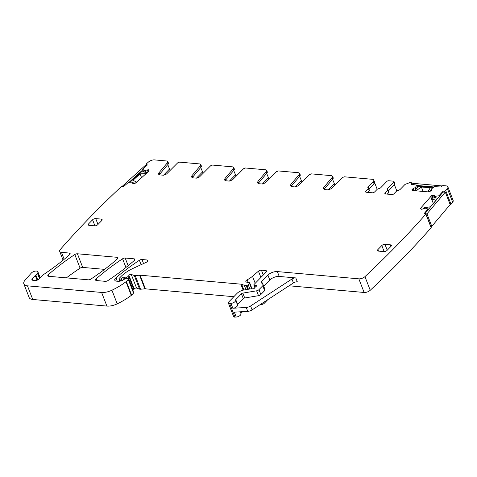 <?xml version="1.0" encoding="UTF-8"?>
<svg xmlns="http://www.w3.org/2000/svg" width="477" height="477" viewBox="0 0 477 477"><rect width="100%" height="100%" fill="white"/><g stroke="black" fill="none" stroke-linecap="round" stroke-linejoin="round"><path stroke-width="0.72" d="M200.793 164.517L201.395 166.074A2.85 1.353 158.8 0 1 201.061 167.159L200.459 165.602L200.793 164.517L199.708 163.927L179.573 162.132L177.7 162.83L166.509 174.045L163.39 175.208L160.051 174.916A3.798 1.807 158.8 0 1 158.608 174.129A3.798 1.807 158.8 0 1 159.05 172.68L159.658 174.242A3.798 1.807 158.8 0 0 159.312 174.749M146.594 165.614L146.111 164.374A0.948 0.453 -21.2 0 1 146.278 163.951A855.16 406.803 -21.2 0 1 148.544 161.965A4.752 2.26 -21.2 0 1 154.506 159.902L166.759 160.993L167.838 161.584L168.447 163.14A2.85 1.353 158.8 0 1 168.113 164.225L159.658 174.242M167.838 161.584L167.51 162.669L159.05 172.68M146.111 164.374A0.948 0.453 -21.2 0 0 146.409 164.565L146.922 164.648A0.948 0.453 -21.2 0 1 147.226 164.833A0.948 0.453 -21.2 0 1 147.023 165.292L142.689 169.359L144.579 170.468L145.258 172.227M149.074 170.116L148.43 169.764L144.579 170.468M149.092 170.194L148.764 171.213L136.124 182.679L134.448 183.484L132.695 183.335M132.654 183.263L132.409 182.136L128.599 182.256L123.853 186.31A0.948 0.453 -21.2 0 1 122.583 186.728L122.07 186.644A0.948 0.453 -21.2 0 0 120.925 186.966A855.16 406.809 -21.2 0 0 60.275 249.513A4.752 2.26 -21.2 0 0 59.673 251.379A4.752 2.26 -21.2 0 0 61.479 252.357L69.225 253.048A2.373 1.133 -21.2 0 1 70.125 253.537A2.373 1.133 -21.2 0 1 69.582 254.712A172.93 82.265 -21.2 0 1 44.385 274.019A4.752 2.26 -21.2 0 1 43.651 274.46A2.373 1.133 -21.2 0 0 42.781 275.098L38.929 279.063A2.85 1.353 -21.2 0 1 35.155 280.482L32.812 280.273A2.373 1.133 -21.2 0 1 31.911 279.784A2.373 1.133 -21.2 0 1 32.227 278.836L35.238 275.467A2.373 1.133 -21.2 0 1 35.829 274.967A4.752 2.26 -21.2 0 0 37.474 273.321A4.752 2.26 -21.2 0 1 37.635 273.065A3.798 1.807 -21.2 0 0 37.898 271.854A3.798 1.807 -21.2 0 0 35.036 271.157A3.798 1.807 -21.2 0 0 31.303 273.094L25.09 280.112A9.504 4.52 -21.2 0 0 23.85 283.881A9.504 4.52 -21.2 0 0 27.463 285.842L101.601 292.443A11.877 5.652 -21.2 0 0 111.922 290.219A45.136 21.471 -21.2 0 0 125.988 281.746A2.373 1.133 -21.2 0 0 126.327 281.454L128.277 279.45A0.948 0.453 -21.2 0 0 128.426 279.039A0.948 0.453 -21.2 0 0 128.241 278.878L126.5 278.264A1.187 0.566 -21.2 0 0 124.718 278.812L124.062 277.143A1.187 0.566 -21.2 0 0 122.774 277.566L121.23 278.687A1.187 0.566 -21.2 0 1 119.858 279.111L119.322 279.063A0.948 0.453 -21.2 0 1 118.958 278.866A0.948 0.453 -21.2 0 1 119.113 278.461L120.764 276.755A26.128 12.432 -21.2 0 1 133.298 268.277L146.367 262.255A2.373 1.133 -21.2 0 0 147.661 261.307A2.373 1.133 -21.2 0 0 147.888 260.46A2.373 1.133 -21.2 0 0 146.988 259.971L141.985 259.524A2.373 1.133 -21.2 0 0 139.379 260.275A166.282 79.099 -21.2 0 0 115.941 277.769A4.752 2.26 -21.2 0 0 114.772 280.184A4.752 2.26 -21.2 0 0 116.579 281.168L117.891 281.281A5.7 2.713 -21.2 0 0 123.698 279.76A1.187 0.566 -21.2 0 0 124.062 279.486L124.718 278.812M132.481 182.184L133.017 183.556L132.409 182.136M124.062 277.143L126.375 277.197A1.187 0.566 -21.2 0 0 127.86 276.6L128.575 275.861A2.373 1.133 -21.2 0 0 128.921 275.384A1.425 0.68 -21.2 0 1 129.941 274.573A1.425 0.68 -21.2 0 1 131.27 274.436L134.293 275.509A2.373 1.133 -21.2 0 0 135.241 275.593L139.57 275.199A2.373 1.133 -21.2 0 1 140.089 275.193L240.831 284.167A4.752 2.26 -21.2 0 1 241.69 284.34L244.248 285.246A4.752 2.26 -21.2 0 0 246.144 285.419L246.913 285.347A1.187 0.566 -21.2 0 0 248.225 284.757L249.537 283.404A1.187 0.566 -21.2 0 0 249.727 282.891A1.187 0.566 -21.2 0 0 249.161 282.646A7.602 3.613 -21.2 0 1 245.977 281.698A2.373 1.133 -21.2 0 1 245.84 281.49A2.373 1.133 -21.2 0 1 247.169 279.79A16.629 7.912 -21.2 0 0 252.494 276.278L258.462 271.174A2.373 1.133 -21.2 0 1 261.414 270.161L265.629 270.537A2.373 1.133 -21.2 0 1 266.53 271.025A2.373 1.133 -21.2 0 1 266.148 272.051L254.05 284.495A1.187 0.566 -21.2 0 0 253.859 285.002A1.187 0.566 -21.2 0 0 254.271 285.246L256.125 285.473A1.187 0.566 -21.2 0 1 256.537 285.711A1.187 0.566 -21.2 0 1 256.048 286.462A2.373 1.133 -21.2 0 0 255.457 286.933L254.903 287.5A2.373 1.133 -21.2 0 0 254.557 287.995A1.187 0.566 -21.2 0 1 252.81 288.841L251.713 288.74A1.187 0.566 -21.2 0 0 251.307 288.758L244.051 289.974A7.125 3.393 -21.2 0 0 237.027 293.409L228.733 301.947A2.373 1.133 -21.2 0 0 228.346 302.967A2.373 1.133 -21.2 0 0 229.658 303.461L230.934 303.384A3.566 1.693 -21.2 0 0 234.386 302.15A3.566 1.693 -21.2 0 0 235.608 300.069A3.566 1.693 -21.2 0 0 235.602 300.045A0.948 0.453 -21.2 0 0 235.602 300.045A0.948 0.453 -21.2 0 1 235.751 299.634L241.422 293.802A1.425 0.68 -21.2 0 1 242.829 293.111L256.626 290.809A2.373 1.133 -21.2 0 0 258.969 289.664L262.755 285.765A2.373 1.133 -21.2 0 0 263.143 284.745A2.373 1.133 -21.2 0 0 263.036 284.566L261.396 282.76A2.373 1.133 -21.2 0 1 261.289 282.587A2.373 1.133 -21.2 0 1 261.67 281.561L267.913 275.14A7.125 3.393 -21.2 0 1 277.34 271.58L358.841 278.836A4.752 2.26 -21.2 0 0 364.947 276.642A855.16 406.809 -21.2 0 0 425.866 214.113A0.948 0.453 -21.2 0 0 425.901 213.863A0.948 0.453 -21.2 0 0 425.472 213.66L424.894 213.648A0.948 0.453 -21.2 0 1 424.464 213.446A0.948 0.453 -21.2 0 1 424.578 213.088L427.941 208.986L425.52 208.193L421.59 209.278L420.559 208.658M420.577 208.705L420.75 208.026L421.227 209.254M439.204 196.554L438.906 195.791L434.833 196.357L433.521 195.147L431.602 195.653L420.75 208.026M438.906 195.791L442.704 191.623A0.948 0.453 -21.2 0 1 443.938 191.092L444.516 191.11A0.948 0.453 -21.2 0 0 445.721 190.615A855.166 406.809 -21.2 0 0 447.372 188.576A4.752 2.26 -21.2 0 0 447.861 186.841A4.752 2.26 -21.2 0 0 446.055 185.863L443.246 185.613A0.948 0.453 -21.2 0 0 441.994 186.09L441.601 186.495A0.948 0.453 -21.2 0 1 440.343 186.966L434.529 186.65L431.274 189.029L431.554 190.061L431.19 190.86L428.394 191.915L412.611 190.508L411.878 189.864L413.267 188.433L414.125 190.645M417.786 187.455L416.868 185.082L415.348 187.616L413.267 188.433M416.868 185.082L411.418 184.39A0.948 0.453 -21.2 0 1 411.055 184.194A0.948 0.453 -21.2 0 1 411.21 183.788L411.603 183.383A0.948 0.453 -21.2 0 0 411.758 182.971A0.948 0.453 -21.2 0 0 411.395 182.774L409.749 182.631L405.033 184.408L399.917 189.673L398.229 190.389A1.425 0.68 -21.2 0 0 396.536 191.104L393.889 193.829A1.425 0.68 -21.2 0 1 392.005 194.538L385.416 193.954A1.425 0.68 -21.2 0 1 384.873 193.662A1.425 0.68 -21.2 0 1 385.106 193.048L387.729 190.347L387.586 189.464L388.862 192.07A1.425 0.68 158.8 0 1 388.636 192.684L387.729 190.347M387.831 189.578L387.449 188.588A1.425 0.68 -21.2 0 0 387.217 189.202A1.425 0.68 -21.2 0 0 387.586 189.464M387.449 188.588L393.769 182.089L394.676 184.426L388.403 190.878M369.019 189.125L374.087 183.913L373.181 181.576L368.065 186.835A1.425 0.68 -21.2 0 0 367.839 187.449A1.425 0.68 -21.2 0 0 368.208 187.717L368.345 188.594L365.698 191.319L365.471 191.933L366.014 192.225L372.603 192.815L374.487 192.1L377.11 189.399A1.425 0.68 -21.2 0 1 378.804 188.683L380.491 187.968L386.811 181.469A1.425 0.68 -21.2 0 1 388.695 180.753L393.459 181.177L393.996 181.475L393.769 182.089M368.208 187.717L369.484 190.323A1.425 0.68 158.8 0 1 369.252 190.937L367.839 192.386M373.181 181.576A3.566 1.693 -21.2 0 0 373.759 180.038A3.566 1.693 -21.2 0 0 372.406 179.304L344.322 176.806L342.45 177.504L331.265 188.719L328.14 189.882L324.807 189.584L323.358 188.797L323.805 187.354L324.408 188.91A3.798 1.807 158.8 0 0 324.062 189.423M200.459 165.602L191.998 175.614L191.557 177.062L193.006 177.849L196.339 178.142L199.458 176.979L210.649 165.763L212.521 165.066L232.657 166.861L233.742 167.451L233.408 168.536L224.953 178.553L224.512 179.996L225.955 180.783L229.294 181.081L232.412 179.912L243.598 168.697L245.47 167.999L265.611 169.794L266.691 170.384L266.363 171.47L257.902 181.487L257.461 182.929L258.904 183.717L262.243 184.015L265.361 182.852L276.553 171.637L278.425 170.939L298.56 172.728L299.645 173.318L299.312 174.403L290.851 184.42L290.41 185.863L291.852 186.65L295.191 186.948L298.31 185.786L309.501 174.57L311.374 173.872L331.509 175.661L332.594 176.251L332.26 177.337L323.805 187.354M96.121 278.89A2.373 1.133 -21.2 0 0 95.579 280.059A2.373 1.133 -21.2 0 0 96.485 280.548L105.292 281.335A2.373 1.133 -21.2 0 0 107.903 280.577A166.282 79.099 -21.2 0 0 134.311 260.472A2.373 1.133 -21.2 0 0 134.848 259.303A2.373 1.133 -21.2 0 0 133.948 258.808L125.183 258.033A2.373 1.133 -21.2 0 0 122.577 258.784A166.282 79.099 -21.2 0 0 96.121 278.89L96.771 280.577M383.89 251.594A2.373 1.133 -21.2 0 0 387.032 250.407L390.967 246.359A2.373 1.133 -21.2 0 0 391.349 245.333A2.373 1.133 -21.2 0 0 390.448 244.844L384.957 244.355A2.373 1.133 -21.2 0 0 381.815 245.542L377.879 249.59A2.373 1.133 -21.2 0 0 377.492 250.616A2.373 1.133 -21.2 0 0 378.398 251.105L383.89 251.594M89.163 225.347L94.655 225.836A2.373 1.133 -21.2 0 0 97.797 224.649L101.732 220.601A2.373 1.133 -21.2 0 0 102.12 219.581A2.373 1.133 -21.2 0 0 101.213 219.092L95.722 218.603A2.373 1.133 -21.2 0 0 92.58 219.79L88.644 223.838A2.373 1.133 -21.2 0 0 88.263 224.858A2.373 1.133 -21.2 0 0 89.163 225.347M66.398 277.87A166.282 79.099 -21.2 0 1 80.094 268.163A2.373 1.133 -21.2 0 1 82.7 267.412L77.411 253.776A2.373 1.133 -21.2 0 0 74.806 254.527A166.282 79.099 -21.2 0 0 48.356 274.639A2.373 1.133 -21.2 0 0 47.813 275.807A2.373 1.133 -21.2 0 0 48.72 276.296L88.299 279.82A2.373 1.133 -21.2 0 0 90.91 279.069A166.282 79.099 -21.2 0 0 117.336 258.957A2.373 1.133 -21.2 0 0 117.873 257.789A2.373 1.133 -21.2 0 0 116.972 257.3L117.539 258.761M77.411 253.776L116.972 257.3M170.206 170.343A4.752 2.898 44.2 0 1 169.508 169.043L167.791 164.607M203.16 173.276L200.739 167.54M236.109 176.21L233.688 170.48M269.058 179.143L266.643 173.413M302.013 182.077L299.592 176.347M334.961 185.01L332.541 179.28M23.85 283.881L29.139 297.517A9.504 4.52 -21.2 0 0 32.752 299.478L106.89 306.079A11.877 5.652 -21.2 0 0 117.211 303.855A45.136 21.471 -21.2 0 0 131.276 295.382A2.373 1.133 -21.2 0 0 131.616 295.09L133.566 293.087A0.948 0.453 -21.2 0 0 133.715 292.675L128.426 279.039M132.862 290.469A1.187 0.566 -21.2 0 0 133.149 290.237L133.864 289.497A2.373 1.133 -21.2 0 0 134.21 289.02L128.921 275.384M233.825 296.706L145.378 288.829A2.373 1.133 -21.2 0 0 144.865 288.835L140.53 289.229A2.373 1.133 -21.2 0 1 139.582 289.145L136.559 288.072A1.425 0.68 -21.2 0 0 135.23 288.209A1.425 0.68 -21.2 0 0 134.21 289.02M228.346 302.967L233.635 316.603A2.373 1.133 -21.2 0 0 234.946 317.098L236.222 317.026A3.566 1.693 -21.2 0 0 239.675 315.786A3.566 1.693 -21.2 0 0 240.897 313.705A3.566 1.693 -21.2 0 0 240.891 313.681L240.897 313.705M263.727 286.26L269.803 280.011A7.125 3.393 -21.2 0 1 279.23 276.451L295.8 277.924L297.308 281.818A3.566 1.693 -21.2 0 0 293.433 282.921L252.094 309.889A4.752 2.26 -21.2 0 1 247.748 311.368L234.332 312.155L236.222 317.026M247.748 311.368L246.233 307.468L232.824 308.255A3.566 1.693 -21.2 0 0 236.276 307.015A3.566 1.693 -21.2 0 0 237.498 304.94A3.566 1.693 -21.2 0 0 237.492 304.916L235.62 300.087M263.143 284.745L265.033 289.611A2.373 1.133 -21.2 0 1 264.646 290.636L260.853 294.536A2.373 1.133 -21.2 0 1 258.516 295.68L244.713 297.982A1.425 0.68 -21.2 0 0 243.312 298.674L237.641 304.505A0.948 0.453 -21.2 0 0 237.486 304.898M289.044 285.789L364.13 292.473A4.752 2.26 -21.2 0 0 370.235 290.278A855.16 406.809 -21.2 0 0 431.154 227.75L425.866 214.113M431.154 227.75A0.948 0.453 -21.2 0 0 431.19 227.499L425.901 213.863M424.828 213.642L442.93 192.207L442.704 191.623M430.725 226.301L431.798 226.325L426.963 213.857L445.321 192.118L443.073 192.07A0.948 0.453 -21.2 0 0 442.93 192.207M450.038 204.728A0.948 0.453 -21.2 0 0 451.009 204.251L445.721 190.615M451.009 204.251A855.16 406.809 -21.2 0 0 452.661 202.212A4.752 2.26 -21.2 0 0 453.15 200.483L447.861 186.841M387.241 194.115L388.636 192.684M393.996 181.475L394.908 183.812A1.425 0.68 158.8 0 1 394.676 184.426M396.804 190.878L394.407 184.7M374.087 183.913A3.566 1.693 -21.2 0 0 374.666 182.381L373.759 180.038M377.2 189.315L374.701 182.882M332.594 176.251L333.196 177.808A2.85 1.353 158.8 0 1 332.868 178.893L324.408 188.91M291.113 186.489A3.798 1.807 158.8 0 1 291.459 185.976L299.914 175.959L299.312 174.403M299.645 173.318L300.248 174.874A2.85 1.353 158.8 0 1 299.914 175.959M258.164 183.556A3.798 1.807 158.8 0 1 258.504 183.043L266.965 173.026L266.363 171.47M266.691 170.384L267.299 171.941A2.85 1.353 158.8 0 1 266.965 173.026M225.216 180.622A3.798 1.807 158.8 0 1 225.555 180.109L234.016 170.092L233.408 168.536M233.742 167.451L234.344 169.007A2.85 1.353 158.8 0 1 234.016 170.092M192.261 177.688A3.798 1.807 158.8 0 1 192.607 177.176L201.061 167.159M82.7 267.412L104.588 269.362M259.923 304.779L261.915 304.445A2.373 1.133 -21.2 0 0 264.258 303.3L267.83 299.622M240.885 313.663A0.948 0.453 -21.2 0 1 241.04 313.27L242.596 311.666M246.233 307.468A4.752 2.26 -21.2 0 0 250.586 305.99L291.924 279.027A3.566 1.693 -21.2 0 1 295.8 277.924M431.452 189.768L429.556 191.724L428.018 191.581L428.137 191.891M428.018 191.581L430.254 187.783L421.364 186.99L423.093 191.444M421.364 186.99L416.457 190.55L414.912 190.412L419.009 186.197L433.325 187.473M414.912 190.412L415.032 190.728M416.457 190.55L416.576 190.866M442.173 185.935L413.034 183.341L411.967 184.438M434.058 186.972L417.071 185.458M423.475 208.729L424.369 207.668L430.481 206.803L436.056 200.203L431.613 199.088L432.579 197.943L437.928 198.068M428.745 208.938L427.875 208.92M431.613 199.088L433.307 203.458M426.963 213.857L425.889 213.833M445.321 192.118L450.157 204.585L431.798 226.325M130.126 182.148L141.711 171.642L147.047 172.519L145.89 173.825M145.813 173.64L140.089 173.849L141.591 177.724M132.695 182.727L135.325 183.18L136.553 182.041L132.97 180.306L140.089 173.849M142.861 169.806L129.184 182.214M121.891 186.632L145.3 165.4L146.654 165.626M168.113 164.225L167.51 162.669M163.51 175.22L169.508 169.043M146.779 165.513L146.409 164.565M147.131 165.179L146.922 164.648M143.738 171.976L142.748 169.418M144.531 170.45L145.217 172.215M145.163 170.563L145.843 172.322M145.33 170.545L146.028 172.352M147.286 169.895L148.049 171.869M148.43 169.764L148.925 171.046M148.55 169.782L149.003 170.951M64.168 259.303L61.479 252.357M69.791 254.509L69.225 253.048M39.663 278.306L37.635 273.065M39.478 278.496L37.474 273.321M32.788 280.273L32.227 278.836M37.069 280.184L35.238 275.467M37.743 279.898L35.829 274.967M32.752 299.478L27.463 285.842M106.89 306.079L101.601 292.443M117.211 303.855L111.922 290.219M131.276 295.382L125.988 281.746M131.616 295.09L126.327 281.454M133.566 293.087L128.277 279.45M117.282 281.227L115.941 277.769M141.091 264.687L139.379 260.275M143.547 263.554L141.985 259.524M147.554 261.432L146.988 259.971M120.121 281.132L119.322 279.063M120.598 281.025L119.858 279.111M121.969 280.595L121.23 278.687M123.638 279.796L122.774 277.566M126.828 278.377L126.375 277.197M133.149 290.237L127.86 276.6M133.864 289.497L128.575 275.861M136.559 288.072L131.27 274.436M139.582 289.145L134.293 275.509M140.53 289.229L135.241 275.593M144.865 288.835L139.57 275.199M145.378 288.829L140.089 275.193M243.157 290.153L240.831 284.167M243.884 289.998L241.69 284.34M245.959 289.652L244.248 285.246M247.676 289.366L246.144 285.419M248.422 289.241L246.913 285.347M249.87 289.002L248.225 284.757M251.606 288.734L249.537 283.404M248.261 282.593L247.169 279.79M255.213 283.296L252.494 276.278M260.895 277.447L258.462 271.174M263.286 274.99L261.414 270.161M266.196 271.997L265.629 270.537M255.082 287.321L254.271 285.246M256.393 286.17L256.125 285.473M234.946 317.098L229.658 303.461M232.824 308.255L230.934 303.384M237.641 304.505L235.751 299.634M243.312 298.674L241.422 293.802M244.713 297.982L242.829 293.111M258.516 295.68L256.626 290.809M260.853 294.536L258.969 289.664M264.646 290.636L262.755 285.765M262.69 284.191L261.67 281.561M269.803 280.011L267.913 275.14M279.23 276.451L277.34 271.58M364.13 292.473L358.841 278.836M370.235 290.278L364.947 276.642M424.792 213.642L424.578 213.088M428.113 209.749L427.887 209.164M430.642 196.315L431.685 199.004M431.602 195.653L432.52 198.015M432.192 195.403L433.182 197.961M433.384 195.147L434.487 197.991M433.521 195.147L434.625 197.991M434.243 195.451L435.239 198.009M434.732 196.315L435.388 198.009M434.833 196.357L435.477 198.015M435.501 196.369L436.139 198.027M435.567 196.363L436.211 198.027M439.621 196.125L439.395 195.54M444.325 192.1L443.938 191.092M444.91 192.112L444.516 191.11M452.661 202.212L447.372 188.576M411.878 189.864L412.027 190.251M412.152 189.166L412.677 190.514M412.241 189.071L412.808 190.526M415.199 187.705L415.872 189.429M415.348 187.616L415.998 189.291M415.795 187.151L416.451 188.832M415.831 187.109L416.481 188.797M411.448 184.396L411.21 183.788M412.003 184.402L411.603 183.383M385.458 193.96L385.106 193.048M365.698 191.319L366.056 192.231M368.345 188.594L369.252 190.937M368.453 187.825L368.065 186.835M332.868 178.893L332.26 177.337M290.851 184.42L291.459 185.976M257.902 181.487L258.504 183.043M224.953 178.553L225.555 180.109M191.998 175.614L192.607 177.176M125.946 267.472L122.577 258.784M128.158 265.689L125.183 258.033M134.514 260.269L133.948 258.808M378.47 251.111L377.879 249.59M384.164 251.6L381.815 245.542M387.229 250.204L384.957 244.355M391.015 246.305L390.448 244.844M89.235 225.353L88.644 223.838M94.929 225.848L92.58 219.79M97.994 224.452L95.722 218.603M101.78 220.553L101.213 219.092M49.012 276.32L48.356 274.639M80.094 268.163L74.806 254.527M196.458 178.154L202.457 171.976M229.407 181.087L235.411 174.91M262.356 184.021L268.36 177.843M295.311 186.954L301.309 180.777M328.259 189.888L334.264 183.711M252.094 309.889L250.586 305.99M293.433 282.921L291.924 279.027M264.258 303.3L263.841 302.227M261.915 304.445L261.617 303.676M241.04 313.27L240.468 311.791M143.702 171.97L142.689 169.359M63.089 260.186L59.673 251.379M40.187 277.763L37.898 271.854M119.852 281.18L118.958 278.866M252.005 288.77L249.727 282.891M254.849 287.559L253.859 285.002M237.498 304.94L235.608 300.069M428.185 209.606L427.941 208.986M417.828 187.413L416.88 184.963M412.223 184.176L411.758 182.971"/></g></svg>
